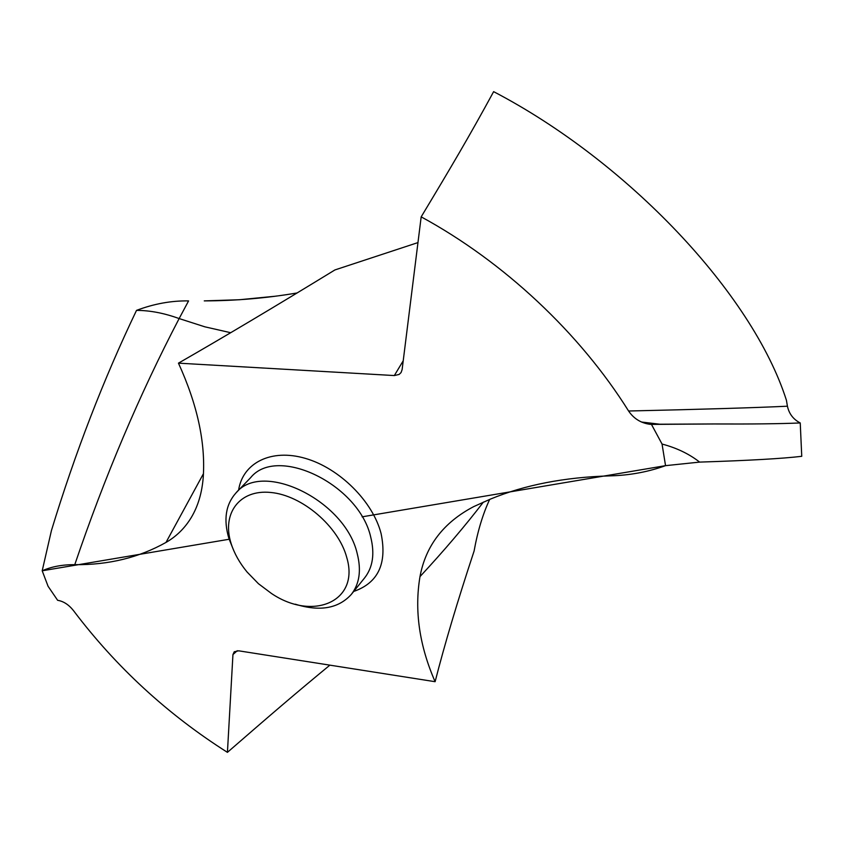<?xml version="1.0" encoding="UTF-8"?>
<svg xmlns="http://www.w3.org/2000/svg" width="844" height="844" viewBox="0 0 844 844"><rect width="100%" height="100%" fill="white"/><g stroke="black" fill="none" stroke-linecap="round" stroke-linejoin="round"><path stroke-width="1.27" d="M417.97 242.587L334.931 269.932C275.007 306.604 222.848 337.674 178.453 363.152C197.285 404.424 205.556 442.319 203.267 476.839C202.096 492.527 198.097 506.105 191.25 517.551C184.825 528.154 176.396 536.446 165.994 542.428C138.849 557.641 108.443 565.058 74.778 564.657C62.403 564.594 51.537 566.63 42.2 570.787L48.066 586.264L57.635 600.306C63.49 601.266 68.765 604.684 73.428 610.539C116.05 666.982 167.386 714.256 227.426 752.352L232.944 654.575L234.242 651.758L238.704 650.819L435.114 681.699C419.341 645.597 414.298 610.571 419.985 576.621C425.724 545.699 443.659 522.352 473.8 506.569L490.659 499.004C524.873 484.92 564.562 477.219 609.727 475.879L614.654 475.699C632.441 474.824 649.405 471.479 665.547 465.656L699.623 462.101C689.253 453.966 676.73 447.942 662.044 444.039L651.462 424.405L713.739 423.962C751.466 424.152 780.299 423.815 800.239 422.949L801.747 456.309C782.673 458.598 748.628 460.529 699.623 462.101C748.628 460.529 782.673 458.598 801.747 456.309M800.239 422.949C793.339 419.405 789.066 413.824 787.42 406.207L786.429 400.278C752.342 293.322 627.345 161.426 493.634 91.648C469.496 136.032 451.034 167.27 421.177 216.855L402.124 369.577L401.058 372.573L399.117 374.441L394.327 375.559L178.453 363.152M662.044 444.039L665.547 465.656L362.087 516.834M651.462 424.405L649.69 424.268C640.733 422.96 633.696 418.54 628.59 411.007C579.817 333.053 503.879 261.83 421.177 216.855M435.114 681.699C444.577 644.542 457.575 600.981 474.096 551.037C477.63 531.34 482.821 514.133 489.668 499.416M274.5 296.307L239.39 299.747L204.269 300.886C235.497 300.812 266.482 298.164 297.225 292.942M188.581 300.907C171.364 300.622 154.009 303.777 136.517 310.381C154.009 303.777 171.364 300.622 188.581 300.907L179.139 318.568C164.263 313.156 150.063 310.423 136.517 310.381C103.517 379.315 75.158 452.722 51.421 530.591C75.148 452.722 103.517 379.315 136.517 310.381M42.2 570.787L51.421 530.591L42.2 570.787L229.157 539.253M329.867 665.156C295.231 693.652 269.858 715.501 227.426 752.352M295.273 604.188C319.771 611.805 338.455 608.545 351.315 594.408C359.47 583.921 361.454 570.344 357.234 553.685C345.344 500.587 262.368 460.128 235.961 492.949C225.675 504.512 223.333 519.693 228.914 538.514L233.408 549.771M231.129 543.547C234.284 553.453 239.612 562.959 247.113 572.053L258.433 583.7L271.43 593.448C312.86 621.564 360.093 601.498 346.726 557.409C338.56 526.424 302.11 495.28 270.776 492.474C239.295 489.203 221.529 513.785 231.129 543.547M699.623 462.101L665.547 465.656M641.472 422.021L660.388 424.289M238.588 490.206C242.661 462.945 271.093 448.343 305.285 458.355C339.446 468.135 372.911 501.452 381.108 533.64C387.248 563.686 378.101 582.951 353.699 591.444M483.412 502.085C465.234 525.791 444.092 550.636 419.985 576.621M403.21 360.81L394.327 375.559M203.457 473.653L165.994 542.428M230.655 332.705L204.839 326.818L179.139 318.568C139.545 394.359 104.761 476.385 74.778 564.657M232.944 654.575L237.248 650.713M787.42 406.207C755.897 407.705 702.957 409.308 628.59 411.007M235.961 492.949L250.657 477.62C277.127 444.809 359.28 484.561 370.769 537.301C374.852 553.864 372.816 567.379 364.64 577.866L351.315 594.408M713.739 423.962L649.69 424.268"/></g></svg>
